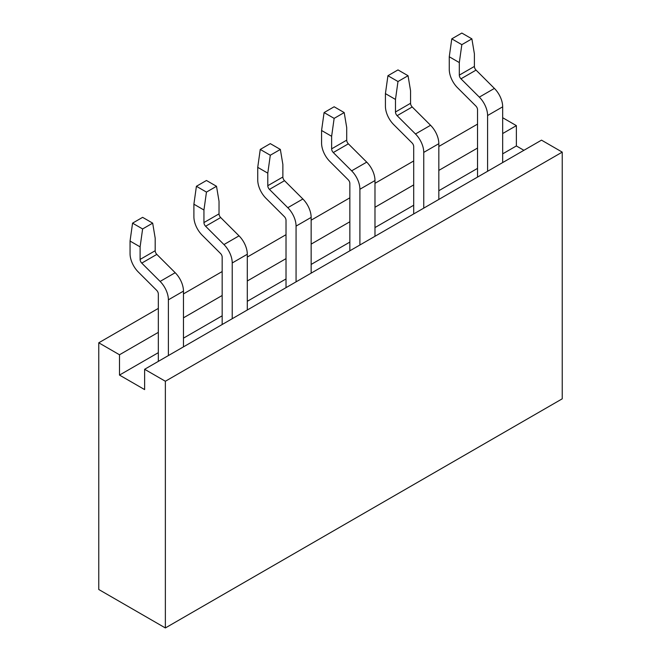 <?xml version="1.0" encoding="UTF-8"?>
<svg xmlns="http://www.w3.org/2000/svg" width="661" height="661" viewBox="0 0 661 661"><rect width="100%" height="100%" fill="white"/><g stroke="black" fill="none" stroke-linecap="round" stroke-linejoin="round"><path stroke-width="0.99" d="M158.326 332.351L119.492 354.767L98.762 342.795L98.762 589.496L165.366 627.95L562.238 398.814L562.238 152.121L541.508 140.149L144.627 369.284L165.366 381.257L165.366 627.95M183.461 317.842L222.17 295.492M247.305 280.983L286.015 258.633M311.149 244.124L349.851 221.774M374.985 207.265L413.695 184.915M438.83 170.406L477.539 148.056M502.674 133.547L516.373 125.631L502.674 117.724M477.539 124.111L438.83 146.461M413.695 160.97L374.985 183.32M349.851 197.829L311.149 220.179M286.015 234.688L247.305 257.038M222.17 271.547L183.461 293.897M158.326 308.406L98.762 342.795M119.492 354.767L119.492 375.084L144.627 389.593L144.627 369.284M516.373 125.631L516.373 145.949L523.909 150.303M562.238 152.121L165.366 381.257M516.373 145.949L502.674 153.856M477.539 168.373L438.83 190.715M413.695 205.232L374.985 227.574M349.851 242.091L311.149 264.433M286.015 278.95L247.305 301.292M222.17 315.809L183.461 338.151M158.326 352.668L119.492 375.084M461.832 44.659L471.88 38.859L461.832 33.05L451.777 38.859L461.832 44.659L459.312 62.572L449.265 56.763L449.265 69.331A17.773 10.262 -120 0 0 457.528 87.739L475.887 106.049A3.553 2.049 60 0 1 477.539 109.734L477.539 177.074M449.265 56.763L451.777 38.859M502.674 162.565L502.674 106.826A17.773 10.262 -120 0 0 494.403 88.417L476.052 70.107A3.553 2.049 60 0 1 474.4 66.431L474.4 53.863L471.88 38.859M487.595 171.273L487.595 115.535A17.773 10.262 -120 0 0 479.324 97.126L460.973 78.816A3.553 2.049 60 0 1 459.312 75.131L459.312 62.572M397.988 81.518L408.044 75.718L397.988 69.909L387.933 75.718L397.988 81.518L395.476 99.431L385.421 93.622L385.421 106.19A17.773 10.262 -120 0 0 393.692 124.599L412.043 142.908A3.553 2.049 60 0 1 413.695 146.593L413.695 213.933M385.421 93.622L387.933 75.718M438.83 199.424L438.83 143.685A17.773 10.262 -120 0 0 430.559 125.276L412.208 106.966A3.553 2.049 60 0 1 410.555 103.29L410.555 90.722L408.044 75.718M423.751 208.132L423.751 152.394A17.773 10.262 -120 0 0 415.48 133.985L397.129 115.675A3.553 2.049 60 0 1 395.476 111.99L395.476 99.431M334.144 118.377L344.199 112.577L334.144 106.768L324.088 112.577L334.144 118.377L331.632 136.29L321.577 130.481L321.577 143.049A17.773 10.262 -120 0 0 329.847 161.458L348.198 179.767A3.553 2.049 60 0 1 349.851 183.452L349.851 250.792M321.577 130.481L324.088 112.577M374.985 236.283L374.985 180.544A17.773 10.262 -120 0 0 366.723 162.135L348.364 143.825A3.553 2.049 60 0 1 346.711 140.149L346.711 127.581L344.199 112.577M359.906 244.991L359.906 189.253A17.773 10.262 -120 0 0 351.635 170.844L333.284 152.534A3.553 2.049 60 0 1 331.632 148.849L331.632 136.29M270.299 155.236L280.355 149.436L270.299 143.627L260.252 149.436L270.299 155.236L267.788 173.149L257.732 167.34L257.732 179.908A17.773 10.262 -120 0 0 266.003 198.317L284.354 216.626A3.553 2.049 60 0 1 286.015 220.311L286.015 287.651M257.732 167.34L260.252 149.436M311.149 273.142L311.149 217.403A17.773 10.262 -120 0 0 302.878 198.994L284.527 180.684A3.553 2.049 60 0 1 282.867 177.008L282.867 164.44L280.355 149.436M296.062 281.85L296.062 226.112A17.773 10.262 -120 0 0 287.799 207.703L269.44 189.393A3.553 2.049 60 0 1 267.788 185.708L267.788 173.149M206.463 192.095L216.511 186.286L206.463 180.486L196.408 186.286L206.463 192.095L203.943 210.008L193.896 204.199L193.896 216.767A17.773 10.262 -120 0 0 202.159 235.176L220.518 253.485A3.553 2.049 60 0 1 222.17 257.17L222.17 324.51M193.896 204.199L196.408 186.286M247.305 310.001L247.305 254.262A17.773 10.262 -120 0 0 239.034 235.853L220.683 217.543A3.553 2.049 60 0 1 219.031 213.867L219.031 201.299L216.511 186.286M232.226 318.709L232.226 262.971A17.773 10.262 -120 0 0 223.955 244.562L205.604 226.252A3.553 2.049 60 0 1 203.943 222.567L203.943 210.008M142.619 228.954L152.674 223.145L142.619 217.345L132.564 223.145L142.619 228.954L140.107 246.867L130.052 241.058L130.052 253.626A17.773 10.262 -120 0 0 138.323 272.035L156.674 290.344A3.553 2.049 60 0 1 158.326 294.029L158.326 361.369M130.052 241.058L132.564 223.145M183.461 346.86L183.461 291.121A17.773 10.262 -120 0 0 175.19 272.712L156.839 254.402A3.553 2.049 60 0 1 155.186 250.726L155.186 238.158L152.674 223.145M168.381 355.568L168.381 299.83A17.773 10.262 -120 0 0 160.111 281.421L141.76 263.111A3.553 2.049 60 0 1 140.107 259.426L140.107 246.867M487.595 115.535L502.674 106.826M479.324 97.126L494.403 88.417M460.973 78.816L476.052 70.107M459.312 75.131L474.4 66.431M423.751 152.394L438.83 143.685M415.48 133.985L430.559 125.276M397.129 115.675L412.208 106.966M395.476 111.99L410.555 103.29M359.906 189.253L374.985 180.544M351.635 170.844L366.723 162.135M333.284 152.534L348.364 143.825M331.632 148.849L346.711 140.149M296.062 226.112L311.149 217.403M287.799 207.703L302.878 198.994M269.44 189.393L284.527 180.684M267.788 185.708L282.867 177.008M232.226 262.971L247.305 254.262M223.955 244.562L239.034 235.853M205.604 226.252L220.683 217.543M203.943 222.567L219.031 213.867M168.381 299.83L183.461 291.121M160.111 281.421L175.19 272.712M141.76 263.111L156.839 254.402M140.107 259.426L155.186 250.726"/></g></svg>

